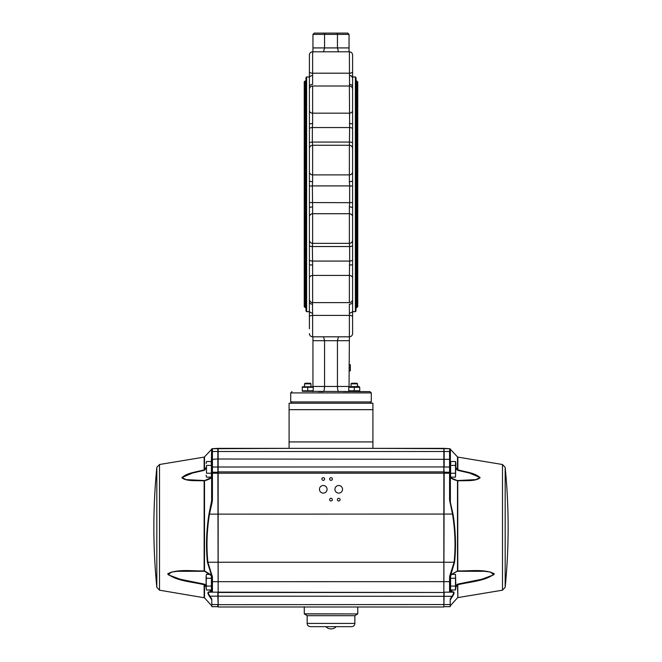 <?xml version="1.0" encoding="UTF-8"?>
<svg xmlns="http://www.w3.org/2000/svg" width="662" height="662" viewBox="0 0 662 662"><rect width="100%" height="100%" fill="white"/><g stroke="black" fill="none" stroke-linecap="round" stroke-linejoin="round"><path stroke-width="0.99" d="M352.598 166.865L352.598 240.124C352.407 242.085 351.332 243.161 349.379 243.351L312.621 243.351C310.668 243.161 309.593 242.085 309.402 240.124L309.402 237.509M352.598 237.509L352.598 238.916M352.598 216.937A3.227 3.219 180 0 0 349.379 213.718L349.379 206.925A3.227 1.092 -0 0 1 352.598 208.025L352.598 221.745M352.598 235.291L352.598 299.381C352.407 301.342 351.332 302.418 349.379 302.608L312.621 302.608C310.668 302.418 309.593 301.342 309.402 299.381L309.402 264.461A3.227 0.571 0 0 0 312.621 265.032L312.356 246.537A3.227 1.415 180 0 1 309.402 245.693L309.402 264.461M352.598 149.695L352.598 171.673A3.227 3.219 180 0 1 349.379 174.892L312.621 174.892A3.227 3.219 180 0 1 309.402 171.673L309.402 221.745M352.598 186.047L349.644 185.914L349.379 181.686A3.227 1.092 180 0 0 352.598 180.585L352.598 171.673M352.598 128.627A3.227 1.804 180 0 0 349.644 127.543L349.379 86.002C351.332 86.192 352.407 87.268 352.598 89.229L352.598 153.319M352.598 66.622L352.598 73.391M349.536 86.01L349.379 51.793C351.332 51.984 352.407 53.059 352.598 55.012L352.598 71.769A3.227 1.432 180 0 1 349.379 73.201L312.621 73.201A3.227 1.432 180 0 1 309.402 71.769L309.402 88.799A3.227 2.896 180 0 1 309.444 88.716M352.556 88.716A3.227 2.896 180 0 1 352.598 88.799L352.598 71.769M352.598 315.22L352.598 321.989M349.056 336.817L312.621 336.817L312.621 315.41L349.379 315.41A3.227 1.432 0 0 1 352.598 316.841L352.598 333.598C352.407 335.551 351.332 336.627 349.379 336.817L349.056 386.616M352.598 316.841L352.598 299.812A3.227 2.896 -0 0 1 352.556 299.894M309.402 310.859C308.732 311.397 309.717 312.199 312.373 313.275C309.717 312.199 308.732 311.397 309.402 310.859L309.402 321.989M312.464 302.6L312.621 315.41A3.227 1.432 180 0 0 309.402 316.841L309.402 328.757M309.402 316.841L309.402 302.104A3.227 2.077 0 0 0 312.621 304.181M309.402 228.514L309.402 245.693M349.379 243.351L349.379 213.718L312.621 213.718A3.227 3.219 180 0 0 309.402 216.937L309.402 240.124M309.402 216.937L309.402 208.025A3.227 1.092 0 0 1 312.621 206.925L312.356 185.914L309.402 186.047M349.379 145.441L349.644 127.543L312.356 127.543L312.621 123.579A3.227 0.571 180 0 0 309.402 124.15L309.402 153.319M309.402 166.865L309.402 180.585A3.227 1.092 180 0 0 312.621 181.686L312.356 185.914L349.644 185.914L349.644 202.696L309.402 202.555M309.402 149.695L309.402 171.673M309.402 124.15L309.402 89.229C309.593 87.268 310.668 86.192 312.621 86.002L312.621 113.177A3.227 2.681 180 0 1 309.402 110.496M309.402 59.853L309.402 77.752C308.732 77.214 309.717 76.411 312.373 75.336L312.365 75.336M352.598 55.012C352.407 53.059 351.332 51.984 349.379 51.793L312.621 51.793C310.668 51.984 309.593 53.059 309.402 55.012L309.402 71.769M306.622 76.949L306.622 311.661L305.985 311.016L305.985 77.595L306.622 76.949L309.402 76.949L309.402 73.391M355.378 311.661L355.378 76.949L356.015 77.595L356.015 311.016L355.378 311.661L352.598 311.661M312.944 336.817L312.944 386.459L349.056 386.459M312.944 340.69L324.554 340.69L324.554 386.459C324.471 389.587 324.008 391.308 323.172 391.623L318.72 391.623M323.511 336.817L324.554 340.69L337.446 340.69L337.446 386.459C337.529 389.587 337.992 391.308 338.828 391.623M349.056 47.921L337.446 47.921L337.446 34.391L349.056 34.391L347.765 33.1L349.056 34.391L349.056 51.793L312.944 51.793L312.944 34.391L314.235 33.1L312.944 34.391L324.554 34.391L324.554 47.921L323.511 51.793M309.402 315.22L309.402 311.661L306.622 311.661M352.598 142.918A3.227 1.415 180 0 0 349.644 142.073L312.356 142.073L312.621 145.441M349.379 206.925L349.644 202.696L352.598 202.555M352.598 245.693A3.227 1.415 180 0 1 349.644 246.537L349.379 243.169M312.621 243.169L312.356 246.537L349.644 246.537L349.644 261.068L312.356 261.068A3.227 1.804 180 0 1 309.402 259.984M312.621 265.032L312.621 275.433L349.379 275.433L349.644 261.068A3.227 1.804 0 0 0 352.598 259.984M309.444 299.894A3.227 2.896 180 0 1 309.402 299.812L309.402 302.104M347.765 33.1L337.099 33.1L337.446 34.391L324.554 34.391L324.901 33.1L337.099 33.1L314.235 33.1M359.185 391.623L370.008 391.623L371.299 392.905L371.299 401.933L370.008 403.224M370.008 391.623L302.269 391.3M343.28 391.623L349.321 391.623L343.28 391.623M349.056 370.811L350.347 370.811L350.347 367.791L349.056 367.791M350.347 367.791L350.347 364.737L349.056 364.737M291.992 403.224L290.701 401.933L371.299 401.933M312.944 47.921L337.446 47.921L338.489 51.793M349.056 340.69L337.446 340.69L338.489 336.817M309.402 55.012C309.593 53.059 310.668 51.984 312.621 51.793L312.621 84.43A3.227 2.077 180 0 0 309.402 86.507M309.402 147.907A3.227 2.466 0 0 1 310.528 146.037M310.528 242.573A3.227 2.466 180 0 1 309.402 240.703M352.598 86.507A3.227 2.077 180 0 0 349.379 84.43M352.598 124.15A3.227 0.571 180 0 0 349.379 123.579M351.472 146.037A3.227 2.466 -0 0 1 352.598 147.907M352.598 333.598C352.407 335.551 351.332 336.627 349.379 336.817L349.379 304.181A3.227 2.077 0 0 0 352.598 302.104M352.598 240.703A3.227 2.466 180 0 1 351.472 242.573M349.379 265.032A3.227 0.571 -0 0 0 352.598 264.461M356.793 80.979L357.761 81.947L357.761 306.663L356.793 307.631L356.793 80.979L356.015 80.979M305.207 82.916C303.957 82.27 303.957 81.625 305.207 80.979L305.985 80.979M450.21 461.298A0.645 0.538 180 0 0 450.375 461.654L450.375 449.117A0.645 0.645 180 0 1 450.301 449.01L450.21 461.298L450.21 449.332A0.645 0.645 0 0 0 449.564 448.687L372.913 448.364L372.913 441.918L289.087 441.918L289.087 448.364L443.846 448.364L443.846 592.482L218.154 592.482L217.831 448.687L289.087 448.364L218.154 448.364L218.154 471.898L443.846 471.898L218.154 471.898L218.154 592.482L443.846 592.482L218.154 592.482L218.154 606.988L443.846 606.988L443.846 592.482L209.25 592.159L212.436 592.159L212.436 576.95L211.79 576.916L211.79 591.514L211.79 588.336L211.401 588.725M289.087 441.918L289.087 403.224L372.913 403.224L372.913 409.67L289.087 409.67M372.913 441.918L372.913 409.67M334.931 489.309A3.806 3.806 0 0 0 340.64 492.602A3.806 3.806 0 0 0 340.64 486.016A3.806 3.806 0 0 0 334.931 489.309M319.456 489.309A3.806 3.806 0 0 0 325.166 492.602A3.806 3.806 0 0 0 325.166 486.016A3.806 3.806 0 0 0 319.456 489.309M337.38 499.628A1.357 1.357 0 0 0 339.416 500.803A1.357 1.357 0 0 0 339.416 498.453A1.357 1.357 0 0 0 337.38 499.628M329.643 499.628A1.357 1.357 0 0 0 331.679 500.803A1.357 1.357 0 0 0 331.679 498.453A1.357 1.357 0 0 0 329.643 499.628M329.643 478.99A1.357 1.357 0 0 0 331.679 480.165A1.357 1.357 0 0 0 331.679 477.823A1.357 1.357 0 0 0 329.643 478.99M321.906 478.99A1.357 1.357 0 0 0 323.941 480.165A1.357 1.357 0 0 0 323.941 477.823A1.357 1.357 0 0 0 321.906 478.99M458.998 480.827L476.392 479.685L479.933 477.327L469.524 472.726L457.864 469.879C465.411 472.014 475.531 472.842 480.066 477.798C475.349 481.597 465.403 480.397 457.864 480.827L450.375 477.608L450.375 502.293L453.007 514.068C455.663 530.759 456.184 546.82 454.571 562.245L450.21 576.916L450.21 591.514L453.23 591.886C454.537 592.093 454.322 593.566 452.576 596.305L450.21 599.871M450.21 576.916L449.564 576.95L449.895 575.46L454.091 562.278C455.704 546.87 455.183 530.825 452.527 514.142L449.564 499.851L449.564 473.189L444.169 473.189L443.846 592.482M451.376 591.009L452.609 589.983L450.375 591.514L451.17 589.983M450.21 591.158L450.21 588.336L450.599 588.725M449.895 575.46L450.466 575.799L450.21 576.974L451.335 574.55L457.492 570.917L457.492 480.943A0.645 0.521 -84.8 0 0 457.012 480.579L476.069 479.602L479.909 477.451L469.449 473.032L457.756 470.334L455.886 468.423M455.886 585.738L457.756 584.107L481.771 579.25L493.769 574.815L490.492 572.051L484.534 571.298L457.012 571.273A0.645 0.48 72.5 0 0 457.21 571.265L471.518 570.876M450.21 606.665L444.169 606.665L450.21 606.665L450.21 599.027L452.096 596.172C453.842 593.69 454.058 592.349 452.75 592.159L449.895 592.159L452.75 592.159A0.645 0.588 90 0 0 453.23 591.886L450.21 591.514A0.645 0.645 0 0 1 449.564 592.159L444.169 592.159L443.846 606.988M451.335 574.55L457.21 571.265A0.645 0.48 72.5 0 0 457.492 570.917L457.864 570.934C470.21 571.141 484.923 568.799 494.324 573.846C485.66 581.062 470.086 581.724 457.864 584.736L456.168 586.507M306.564 606.988L303.85 606.988M210.83 589.983L211.79 591.158L211.79 588.336M206.114 468.423L204.244 470.334L192.551 473.032L182.091 477.451L185.931 479.602L204.988 480.579A0.645 0.521 -95.2 0 0 204.93 480.579L204.93 480.579C207.951 479.867 210.152 478.841 211.534 477.509L211.79 476.996M206.114 586.813L204.136 584.736C191.914 581.724 176.34 581.062 167.676 573.846C177.077 568.799 191.79 571.141 204.136 570.934L204.508 570.917A0.645 0.48 107.5 0 0 204.988 571.273L177.474 571.298L171.524 572.051L168.231 574.815L180.23 579.25L204.244 584.107L206.114 585.738M212.105 575.46L211.625 575.667L207.429 562.245C205.816 546.82 206.337 530.759 208.993 514.068L209.473 514.142C206.817 530.825 206.296 546.87 207.909 562.278L212.436 576.95M211.79 477.335L204.136 480.827C196.597 480.397 186.651 481.597 181.934 477.798C186.469 472.842 196.589 472.014 204.136 469.879L192.476 472.726L182.067 477.327L185.6 479.685L203.002 480.827M208.993 514.068L211.79 499.851L212.436 499.851L212.436 473.189L444.169 473.189L443.846 466.942L212.436 467.016L212.436 451.517L444.169 451.517L444.169 459.279M210.665 574.55L211.534 575.799L204.136 570.934L204.136 480.827L204.93 480.579A0.645 0.521 -95.2 0 0 204.508 480.943L204.508 570.917L210.938 574.806M218.154 458.956L212.436 459.329L211.79 459.991L211.79 449.332L211.79 461.298L211.699 449.01A0.645 0.645 0 0 1 211.625 449.117L211.401 461.853M156.828 467.38A608.966 608.966 0 0 0 156.828 587.335L156.828 467.372L159.509 464.509L204.136 457.103L204.136 469.879L206.114 467.413M211.79 463.582L211.79 461.298A0.645 0.538 0 0 1 211.625 461.654L211.145 463.234M211.79 499.976L211.757 500.969M211.749 501.051L211.625 502.293L212.105 502.433L212.436 499.851M211.79 599.871L209.424 596.305C207.678 593.566 207.463 592.093 208.77 591.886L211.625 591.869L208.77 591.886A0.645 0.588 90 0 0 209.25 592.159C207.942 592.349 208.158 593.69 209.904 596.172L217.831 596.172L217.831 592.159M210.665 591.034L211.625 591.514A0.645 0.571 -86.7 0 1 211.625 590.818L211.145 590.223L210.665 591.034L209.391 589.983M208.058 592.192L207.934 593.127M208.133 593.855L208.323 594.327M204.244 584.107L204.508 585.009L204.988 584.521M211.625 591.514L211.625 591.869A0.645 0.571 90 0 0 212.105 592.159M211.79 459.974L211.79 499.851M211.79 604.538L217.831 604.538L217.831 606.665L211.79 606.665L211.79 599.027L209.904 596.172L209.424 596.305M450.21 604.538L218.154 604.671L217.831 596.172L452.576 596.305M208.977 594.708L208.762 594.294M208.621 593.963L208.406 593.251M208.563 592.399L209.25 592.159M211.79 449.332A0.645 0.645 0 0 1 212.436 448.687L218.154 448.364M211.699 449.01L211.699 449.01A0.645 0.645 -90 0 1 212.262 448.687L217.831 448.687M212.436 472.221L217.831 472.221L212.436 472.221L212.436 467.016L211.79 467.165L211.79 473.189L212.436 473.189L212.436 472.221A0.645 0.645 0 0 0 211.79 472.867A0.645 0.645 0 0 1 212.436 472.221M453.007 514.068L209.473 514.142L212.105 502.433M195.571 582.543L194.653 582.37M194.396 582.32L193.569 582.163M190.474 570.876L204.21 571.182M211.79 576.974L211.625 575.741M204.136 469.879L204.244 470.334M204.988 469.838L204.508 469.515L204.508 456.904L212.188 448.687M204.235 480.604L203.085 480.604M211.625 477.608L211.145 478.088L211.625 477.608L211.625 502.293M211.79 591.514A0.645 0.645 0 0 0 212.436 592.159A0.645 0.645 0 0 1 211.79 591.514M449.564 448.687L443.846 448.364L444.169 451.517L449.564 451.517L449.738 448.687A0.645 0.645 -90 0 1 450.301 449.01M450.21 459.974L449.564 459.329L444.169 459.329L444.169 467.016L449.564 467.016L449.564 451.517L450.21 451.534L450.21 499.851L449.564 499.851M450.855 463.234L450.599 461.853M455.886 467.413L457.756 470.334M453.685 594.302L453.867 593.847M457.078 585.489L457.492 585.009L457.012 584.521L457.748 584.107M450.375 590.818A0.645 0.571 -93.3 0 1 450.375 591.514L450.21 591.514A0.645 0.645 0 0 1 449.564 592.159L444.169 592.159M450.21 449.332L450.21 451.534M453.594 593.26L452.576 595.469M450.21 469.317L450.21 473.189L449.564 473.189L449.564 472.221A0.645 0.645 0 0 1 450.21 472.867A0.645 0.645 0 0 0 449.564 472.221L444.169 472.221L449.564 472.221L449.564 467.016L450.21 467.165M467.347 582.37L466.42 582.552M451.062 574.806L450.383 575.75M458.915 480.604L457.756 480.604L457.79 571.182M505.172 467.372L505.172 587.335A608.966 608.966 0 0 0 505.172 467.38L502.491 464.509L502.491 590.198L457.864 597.604L457.756 584.107M451.335 591.034L450.855 589.983M457.012 469.838L457.492 469.515L457.492 456.904L449.812 448.687M457.765 480.604L457.07 480.579C454.049 479.867 451.848 478.841 450.466 477.509L450.21 476.996M450.375 502.293L449.895 502.433M450.375 591.869A0.645 0.571 90 0 1 449.895 592.159M211.401 465.411L211.401 473.231L206.494 473.231L206.494 465.411L211.401 465.411L211.401 461.505L206.494 461.505L206.114 463.458L206.494 461.505M206.494 465.411L206.494 473.231M206.494 477.137L206.114 475.184L206.494 477.137L211.401 477.137L211.401 473.231M210.202 574.343L206.494 574.343L206.114 576.304L206.494 574.343M206.494 578.257L206.114 576.304L206.114 582.163L206.494 578.257L211.401 578.257L211.401 586.069L206.494 586.069L206.114 582.163L206.114 588.03L206.494 586.069M211.401 575.568L211.401 578.257M206.494 589.983L206.114 588.03L206.494 589.983L211.401 589.983L211.401 586.069M450.599 473.231L450.599 461.505L455.506 461.505L455.886 463.458L455.506 477.137L450.599 477.137L450.599 473.231L455.506 473.231M450.599 465.411L455.506 465.411M455.506 461.505L455.506 477.137M450.21 582.163L450.21 588.336M451.798 574.343L455.506 574.343L455.886 588.03L455.506 589.983L450.599 589.983L450.599 586.069L455.506 586.069M450.599 586.069L450.599 575.568M450.599 578.257L455.506 578.257M455.506 574.343L455.506 589.983M330.214 626.657L331.786 626.657M307.143 623.43L354.857 623.43C354.667 625.391 353.591 626.467 351.638 626.657L310.362 626.657C308.409 626.467 307.333 625.391 307.143 623.43L307.143 615.693L354.857 615.693L357.695 613.931L304.305 613.931L304.239 606.797M307.143 615.693L304.305 613.931M351.621 383.24L351.034 383.828L351.621 383.24L356.884 383.24L357.48 383.828L351.034 383.828L351.034 386.459M304.52 383.828L305.116 383.24L310.379 383.24L310.966 383.828L304.52 383.828L304.52 386.459M348.775 386.774L359.185 386.459M354.253 390.812L348.775 390.812L348.775 387.27L359.731 387.27L359.731 390.812L354.253 390.812L354.253 387.27M349.321 391.623L348.775 391.3M302.269 386.774L313.225 386.774M313.225 387.27L302.269 387.27L302.269 390.812L313.225 390.812L313.225 387.27M312.679 391.623L313.225 391.3M307.747 390.812L307.747 387.27M352.598 110.496A3.227 2.681 180 0 1 349.379 113.177L312.621 113.177L312.621 123.579M309.402 142.918A3.227 1.415 180 0 1 312.356 142.073L312.356 127.543A3.227 1.804 180 0 0 309.402 128.627M349.379 181.686L349.379 145.259L312.621 145.259L312.621 181.686M312.621 243.351L312.621 206.925M309.402 278.114A3.227 2.681 180 0 1 312.621 275.433L312.621 302.608M352.598 278.114A3.227 2.681 0 0 0 349.379 275.433L349.379 302.608M371.299 392.905L290.701 392.905L290.701 401.933M305.207 80.979L305.207 307.631L305.985 307.631M450.21 581.683L449.564 581.65L449.564 576.95M450.855 477.137L450.855 477.798M454.571 562.245L207.429 562.245M449.564 592.159L449.564 581.65L211.79 581.683M502.491 464.509L457.864 457.103L457.864 469.879M211.145 477.137L211.145 477.798M159.509 464.509L159.509 590.198L204.508 597.811L204.508 585.009M204.136 584.736L204.136 597.604M211.79 451.534L212.436 451.517L212.436 448.687M457.864 597.604L457.492 585.009M304.239 613.815L357.695 613.931M355.378 76.949L352.598 76.949M349.379 86.002L312.621 86.002M290.701 392.905L291.992 391.623M312.621 145.259C310.668 145.45 309.593 146.525 309.402 148.487M312.621 336.817C310.668 336.627 309.593 335.551 309.402 333.598C309.593 335.551 310.668 336.627 312.621 336.817M349.627 75.336C352.242 76.362 353.235 77.173 352.598 77.752L351.241 75.766M352.598 310.859C353.268 311.397 352.283 312.199 349.627 313.275C352.283 312.199 353.268 311.397 352.598 310.859M349.379 145.259C351.332 145.45 352.407 146.525 352.598 148.487M356.015 307.631L356.793 307.631M305.207 307.631L304.239 306.663L304.239 81.947M505.172 587.335L502.491 590.198M156.828 587.335L159.509 590.198M204.508 597.811L211.79 605.896M218.154 459.006L444.169 459.329M457.492 597.811L450.21 605.896M325.82 626.657A7.092 7.092 0 0 0 336.18 626.657M354.857 623.43L354.857 615.693M357.761 613.815L357.761 606.988M356.884 383.24L357.48 383.828L357.48 386.459M310.966 383.828L310.966 386.459"/></g></svg>
